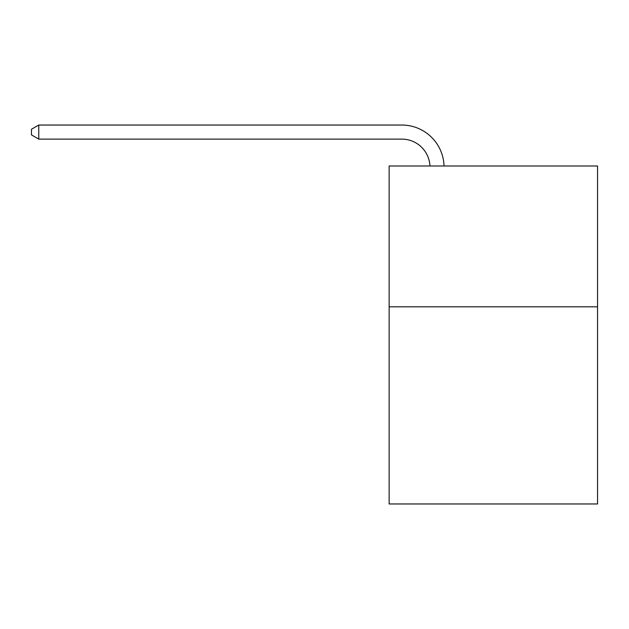 <?xml version="1.0" encoding="UTF-8"?>
<svg xmlns="http://www.w3.org/2000/svg" width="629" height="629" viewBox="0 0 629 629"><rect width="100%" height="100%" fill="white"/><g stroke="black" fill="none" stroke-linecap="round" stroke-linejoin="round"><path stroke-width="0.94" d="M597.55 306.81L597.55 503.963L389.139 503.963L389.139 165.993L597.55 165.993L597.55 306.81L389.139 306.81M429.945 165.993A28.163 28.163 0 0 0 401.805 139.119A28.163 28.163 0 0 1 429.945 165.993A28.163 28.163 0 0 0 401.805 139.119A28.163 28.163 0 0 1 429.945 165.993A28.163 28.163 0 0 0 401.805 139.119A28.163 28.163 0 0 1 429.945 165.993A28.163 28.163 0 0 0 401.805 139.119A28.163 28.163 0 0 1 429.945 165.993A28.163 28.163 0 0 0 401.805 139.119L38.77 139.119L31.45 134.897L31.45 129.267L38.77 125.037L401.805 125.037A42.245 42.245 0 0 1 444.035 165.993M38.77 125.037L401.805 125.037L38.77 125.037L401.805 125.037L38.77 125.037L401.805 125.037L38.77 125.037L401.805 125.037L38.77 125.037L38.77 139.119"/></g></svg>
